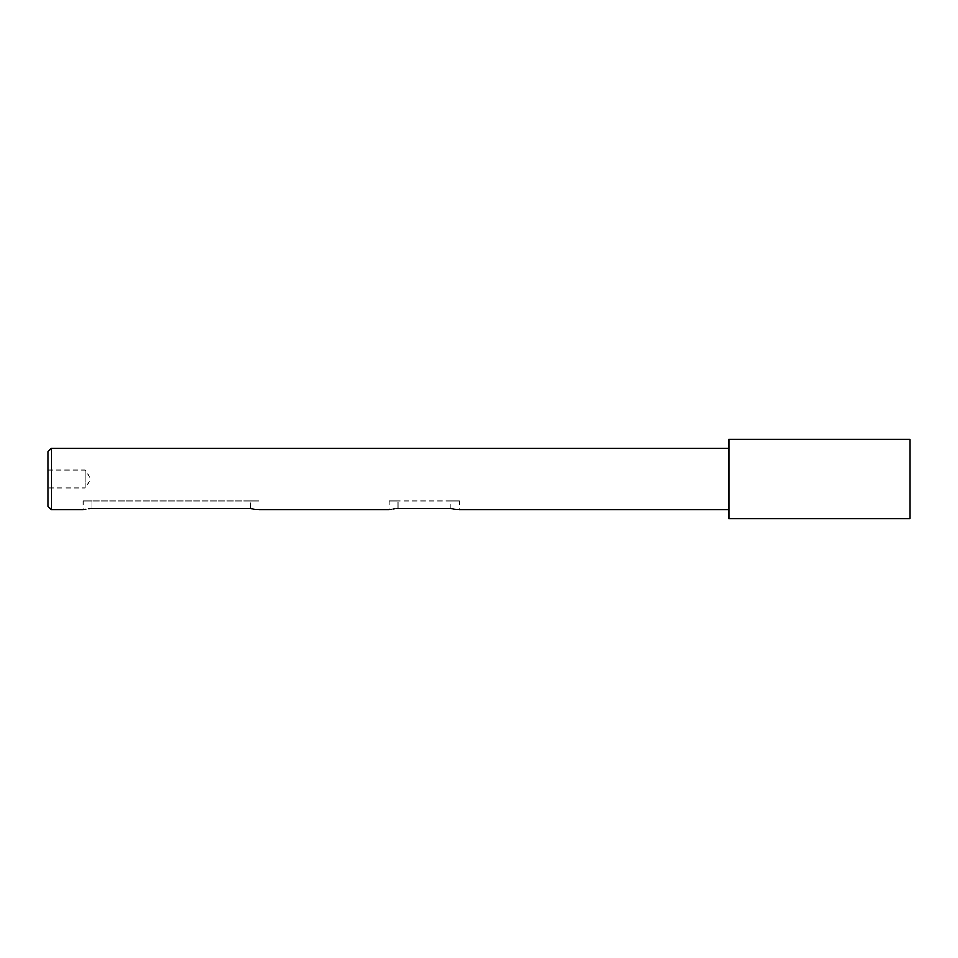 <?xml version="1.0" encoding="UTF-8"?>
<svg xmlns="http://www.w3.org/2000/svg" width="958" height="958" viewBox="0 0 958 958"><rect width="100%" height="100%" fill="white"/><g stroke="black" fill="none" stroke-linecap="round" stroke-linejoin="round"><path stroke-width="0.72" stroke-dasharray="4.79 3.59" d="M459.553 500.998L450.763 500.998L459.553 500.998L459.553 509.788M259.055 500.998L250.254 500.998L259.055 500.998L259.055 509.788M47.9 470.031L85.286 470.031L85.286 487.969L90.687 479L85.286 470.031L85.286 487.969L47.9 487.969L47.9 470.031L47.9 487.969M47.9 451.721L47.9 506.279M51.421 509.788L51.421 448.212M728.858 518.589L728.858 439.411M910.1 518.589L910.1 439.411M389.176 500.998L397.965 500.998L389.176 500.998L389.176 509.788L389.87 509.596M391.75 509.153L393.079 508.914M394.588 508.698L396.241 508.554M397.965 508.506L397.965 500.998L397.965 508.506L450.763 508.506L450.763 500.998L397.965 500.998L450.763 500.998L450.763 508.506M83.095 500.998L91.884 500.998L83.095 500.998L83.095 509.788L84.639 509.393M85.717 509.153L88.579 508.698M90.172 508.554L250.254 508.506L250.254 500.998L91.884 500.998L250.254 500.998L250.254 508.506M91.884 500.998L91.884 508.506L91.884 500.998"/><path stroke-width="1.44" d="M450.763 508.506L459.553 509.788L450.763 508.506L397.965 508.506C386.613 509.907 386.613 509.907 397.965 508.506L396.241 508.554M250.254 508.506L259.055 509.788L250.254 508.506L91.884 508.506C80.544 509.907 80.544 509.907 91.884 508.506M51.421 509.788L47.9 506.279L47.9 451.721L51.421 448.212L51.421 509.788L83.095 509.788M728.858 479L728.858 518.589L910.1 518.589L910.1 439.411L728.858 439.411L728.858 479M389.87 509.596L391.75 509.153M393.079 508.914L394.588 508.698M84.639 509.393L85.717 509.153M88.579 508.698L90.172 508.554M259.055 509.788L389.176 509.788M459.553 509.788L728.858 509.788M51.421 448.212L728.858 448.212"/></g></svg>
